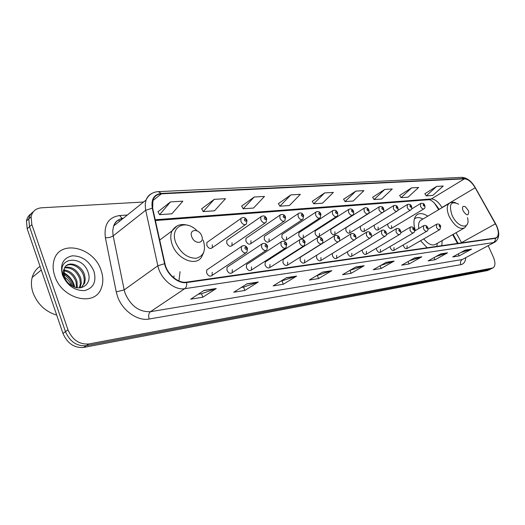 <?xml version="1.0" encoding="UTF-8"?>
<svg xmlns="http://www.w3.org/2000/svg" width="525" height="525" viewBox="0 0 525 525"><rect width="100%" height="100%" fill="white"/><g stroke="black" fill="none" stroke-linecap="round" stroke-linejoin="round"><path stroke-width="0.79" d="M427.796 216.156C423.15 213.17 419.403 212.828 416.561 215.119C413.556 218.183 413.149 223.335 415.347 230.573M387.653 224.031L387.962 226.058C389.123 228.178 390.305 228.959 391.506 228.382L391.545 225.671M374.2 225.212L374.437 227.502C375.624 229.681 376.845 230.462 378.092 229.845L378.144 227.102M360.36 226.36L360.413 228.998C361.64 231.236 362.9 232.03 364.192 231.361L364.258 228.585M346.382 227.476L345.942 227.752L345.87 230.547C347.137 232.857 348.442 233.651 349.788 232.929L349.86 230.121M331.354 229.025L330.862 229.333L330.783 232.162C332.089 234.537 333.441 235.331 334.838 234.557L334.924 231.715M315.748 230.626L315.197 230.98L315.118 233.835C316.463 236.283 317.868 237.083 319.325 236.243L319.417 233.376M299.532 232.299L298.922 232.693L298.83 235.567C300.234 238.101 301.691 238.901 303.207 237.989L303.306 235.095M282.673 234.032L281.991 234.478L281.899 237.379C283.356 239.991 284.872 240.798 286.447 239.8L286.552 236.88M265.132 235.837L264.37 236.348L264.272 239.262C265.788 241.966 267.369 242.773 269.01 241.677L269.115 238.744M246.868 237.713L246.008 238.298L245.917 241.218C247.498 244.027 249.145 244.827 250.858 243.626L250.963 240.68M227.83 239.669L226.859 240.345L226.78 243.259C228.434 246.173 230.153 246.967 231.945 245.648L232.043 242.701M207.979 241.71L206.876 242.484L206.811 245.392C208.55 248.423 210.354 249.211 212.218 247.748L212.303 244.808M362.171 249.972L362.519 251.829C363.727 254.067 364.987 254.861 366.299 254.212L366.411 251.298M347.498 251.724L347.799 253.838C349.046 256.134 350.352 256.935 351.717 256.233L351.842 253.286M332.299 253.503L332.522 255.918C333.802 258.287 335.16 259.088 336.577 258.333L336.715 255.347M316.627 255.262L316.641 258.077C317.973 260.518 319.377 261.332 320.854 260.505L320.998 257.486M376.34 248.259L376.701 249.9C377.875 252.072 379.096 252.86 380.363 252.262L380.454 249.388M403.233 244.958L403.587 246.238C404.703 248.305 405.845 249.073 407.013 248.555L407.078 245.766M390.023 246.586L390.383 248.036C391.525 250.156 392.707 250.937 393.921 250.379L394.006 247.544M300.877 256.909L300.274 257.289L300.129 260.328C301.507 262.848 302.971 263.662 304.513 262.762L304.664 259.711M283.782 259.173L283.1 259.606L282.949 262.664C284.379 265.269 285.902 266.083 287.51 265.105L287.674 262.021M265.978 261.522L265.21 262.021L265.059 265.099C266.549 267.803 268.131 268.616 269.817 267.54L269.975 264.429M247.426 263.977L246.553 264.541L246.409 267.638C247.964 270.441 249.618 271.248 251.377 270.067L251.534 266.943M228.086 266.529L227.095 267.186L226.951 270.29C228.578 273.197 230.311 274.004 232.148 272.698L232.306 269.561M207.893 269.194L206.765 269.962L206.633 273.059C208.346 276.084 210.164 276.878 212.08 275.428L212.225 272.298M438.697 209.678L434.392 203.083M457.524 243.429L452.629 234.655M178.913 280.947L180.068 271.648M420.545 240.752L427.192 247.761M441.82 245.674L442.162 240.581M31.041 213.813C28.58 215.473 27.051 217.862 26.453 220.992L27.188 228.762L62.974 333.447C67.423 343.481 74.327 348.147 83.685 347.445L487.594 270.533L490.435 269.168M143.607 202.013L41.501 207.808C35.792 208.34 32.327 211.345 31.1 216.818L31.854 224.628L67.987 329.851C72.47 339.944 79.4 344.649 88.771 343.973L492.273 268.091L489.93 269.312L86.218 345.712L489.93 269.312L487.594 270.533M67.987 329.851L65.474 331.656C69.937 341.716 76.853 346.402 86.218 345.712C76.853 346.402 69.937 341.716 65.474 331.656L29.518 226.702L65.474 331.656L62.974 333.447M33.364 211.726C30.89 213.38 29.361 215.775 28.77 218.912L29.518 226.702L28.77 218.912C29.361 215.775 30.89 213.38 33.364 211.726M101.095 270.401C93.903 246.789 58.662 238.842 53.832 261.023C52.664 265.683 52.972 270.664 54.758 275.96C61.852 299.165 94.861 307.158 101.227 288.35C103.392 282.909 103.346 276.931 101.095 270.401C93.903 246.789 58.662 238.842 53.832 261.023C52.664 265.683 52.972 270.664 54.758 275.96C61.852 299.165 94.861 307.158 101.227 288.35C103.392 282.909 103.346 276.931 101.095 270.401M496.447 225.743C498.822 231.381 498.908 235.292 496.709 237.464L495.298 238.042L186.487 282.128C178.238 283.638 167.009 274.135 164.962 263.74L152.663 208.254L152.965 199.946C154.475 196.16 157.283 194.125 161.398 193.83L464.467 178.841C468.156 179.11 471.732 182.083 475.178 187.76L496.447 225.743M496.604 225.724L475.315 187.701C471.785 181.88 468.123 178.835 464.336 178.559L161.247 193.423C153.937 194.421 150.951 199.349 152.289 208.202L164.581 263.707C166.674 274.372 178.192 284.11 186.651 282.555L495.429 238.33C499.065 237.031 499.459 232.831 496.604 225.724M204.12 290.371L190.673 299.191L202.827 297.229L216.267 288.501L204.12 290.371M198.201 294.256L201.58 293.724L216.267 288.501M201.502 293.738L202.827 297.229M247.19 283.73L233.769 292.241L244.86 290.456L258.267 282.023L247.19 283.73M241.29 287.477L243.639 287.103L258.267 282.023M243.561 287.116L244.86 290.456M286.499 277.673L273.151 285.895L283.31 284.255L296.632 276.111L286.499 277.673M280.626 281.288L296.632 276.111M282.03 281.065L283.31 284.255M322.514 272.114L309.271 280.068L318.609 278.565L331.82 270.683L322.514 272.114M316.687 275.612L331.82 270.683M317.363 275.507L318.609 278.565M465.163 250.123L452.721 256.935L459.145 255.905L471.535 249.139L465.163 250.123M460.733 252.545L471.535 249.139M458.253 253.903L459.145 255.905M440.724 253.89L428.105 260.905L434.989 259.796L447.562 252.833L440.724 253.89M435.999 256.522L447.562 252.833M434.031 257.611L434.989 259.796M414.474 257.939L401.678 265.171L409.073 263.977L421.824 256.804L414.474 257.939M409.415 260.8L421.824 256.804M408.037 261.575L409.073 263.977M386.19 262.297L373.229 269.758L381.202 268.472L394.117 261.076L386.19 262.297M380.756 265.42L394.117 261.076M380.074 265.821L381.202 268.472M355.628 267.008L342.517 274.706L351.133 273.315L364.206 265.689L355.628 267.008M349.867 270.395L364.206 265.689M349.913 270.388L351.133 273.315M492.273 268.091L493.316 267.665C495.456 265.729 495.456 262.172 493.31 256.981L488.204 245.707M254.179 197.026L243.2 208.779L253.516 208.051L264.488 196.422L254.179 197.026L241.671 206.095M214.226 199.349L203.241 211.595L214.482 210.807L225.474 198.693L214.226 199.349L201.685 208.793M170.533 201.889L159.58 214.673L171.885 213.806L182.851 201.173L170.533 201.889L158.005 211.739M355.825 191.107L345.05 201.6L353.181 201.029L363.93 190.634L355.825 191.107L343.593 199.224M384.746 189.427L374.076 199.552L381.636 199.021L392.267 188.987L384.746 189.427L372.645 197.269M411.626 187.865L401.074 197.649L408.115 197.157L418.628 187.451L411.626 187.865L399.669 195.444M436.669 186.401L426.248 195.877L432.823 195.412L443.212 186.027L436.669 186.401L424.869 193.745M290.85 194.887L279.91 206.194L289.406 205.524L300.326 194.335L290.85 194.887L278.401 203.621M324.621 192.924L313.753 203.805L322.527 203.188L333.368 192.412L324.621 192.924L312.27 201.338M313.753 203.805L312.224 201.265M345.05 201.6L343.547 199.159M374.076 199.552L372.606 197.203M401.074 197.649L399.63 195.385M426.248 195.877L424.83 193.686M279.91 206.194L278.355 203.549M243.2 208.779L241.625 206.023M203.241 211.595L201.639 208.714M159.58 214.673L157.959 211.654M463.083 210.801C466.574 215.788 468.444 216.11 468.687 211.785L468.175 210.315L465.472 206.85C462.63 205.537 461.836 206.857 463.083 210.801M423.727 238.921C428.433 244.433 432.456 246.186 435.809 244.184L463.654 228.408M436.872 246.382L437.279 243.351M422.979 219.017C419.442 217.179 416.574 217.147 414.383 218.912M421.608 219.831L420.367 220.566C418.694 222.154 418.182 224.805 418.838 228.526M191.802 236.887C194.604 244.814 204.98 243.705 201.718 235.935C198.995 228.132 188.587 229.025 191.802 236.887M173.841 277.863L173.998 275.855M40.057 266.398C36.146 268.951 33.521 272.626 32.182 277.43C30.949 282.194 31.211 287.267 32.983 292.635C37.472 304.185 45.38 311.673 56.7 315.092M63.643 273.597C68.276 275.435 71.466 278.946 73.218 284.13L73.723 286.768M63.814 274.778C67.942 276.839 70.763 280.199 72.279 284.852L72.614 286.25M63.879 269.955C70.055 270.592 74.425 274.352 76.998 281.223L77.273 287.752M63.722 270.749C69.569 271.733 73.677 275.467 76.053 281.951L76.479 287.615M64.903 267.35C72.037 266.254 77.339 269.902 80.811 278.296L81.342 283.192L79.925 287.825M64.595 267.921C71.538 267.317 76.624 271.018 79.853 279.031L80.384 283.92L79.341 287.864M64.253 268.754L64.358 276.839C65.704 280.494 68.04 283.395 71.374 285.534C81.244 292.123 91.868 283.808 88.43 273.335C83.639 254.717 56.871 256.561 62.764 274.687L63.059 275.605C64.496 279.602 66.938 282.968 70.376 285.698C67.069 282.929 64.851 279.779 63.722 276.235C62.849 273.21 63.026 270.723 64.253 268.754C66.793 259.914 81.913 264.278 84.656 275.336L85.234 279.011L84.768 282.627L81.408 287.595M66.065 265.886C71.446 262.047 81.473 267.684 83.692 276.078L84.243 279.129L84.079 282.201L83.403 284.471L81.257 287.628M63.354 276.399C66.924 278.388 69.582 281.308 71.341 285.154M93.929 271.261C89.355 261.082 82.163 255.931 72.358 255.813C63.164 257.873 59.863 264.285 62.462 275.034C67.239 285.58 74.603 290.765 84.551 290.581C93.542 288.153 96.672 281.715 93.929 271.261M63.591 272.593C69.517 275.769 73.251 280.626 74.793 287.168M83.685 347.445L88.771 343.973M27.188 228.762L31.854 224.628M465.773 257.841C465.373 261.778 463.726 264.049 460.825 264.666L149.172 319.029C148.221 315.755 148.66 313.307 150.491 311.686L462.236 259.534L494.392 242.36M149.172 319.029C137.694 321.405 122.299 310.616 117.528 296.494L116.242 291.893L105.4 237.832C103.747 224.661 108.498 217.232 119.654 215.545L127.352 215.014M164.581 263.707L157.835 265.775L124.182 289.898L125.213 293.58C130.961 306.16 139.388 312.198 150.491 311.686L184.761 288.678C174.457 290.647 160.355 278.795 157.835 265.775L145.53 209.462L145.215 204.12L146.055 200.051C147.197 196.941 149.166 194.723 151.955 193.397M496.637 225.737L495.58 223.722M475.342 187.694C471.457 181.059 466.896 177.614 461.678 177.352L464.336 178.559M161.247 193.423L158.248 191.638C152.572 192.038 148.509 194.841 146.055 200.051L113.728 225.914L113.505 226.544L112.763 230.632L113.032 235.134L124.182 289.898L116.242 291.893M152.289 208.202L145.694 210.256L112.803 236.178L109.64 237.471L105.4 237.832M495.607 223.709L475.315 187.701M186.651 282.555C186.998 285.364 186.368 287.405 184.761 288.678L493.592 242.563L495.154 240.817L495.429 238.33M496.729 225.94C499.807 233.126 499.341 238.429 495.324 241.854L462.236 259.534C460.53 260.728 460.058 262.434 460.825 264.666M123.441 218.144C118.762 218.905 115.52 221.498 113.728 225.914C115.067 221.642 118.105 219.207 122.857 218.61M122.056 218.42L119.654 215.545M161.398 193.83L152.716 200.721M461.678 242.839L456.035 232.726M495.449 223.788L460.983 242.937M475.178 187.76L441.952 207.506C438.605 201.981 435.048 199.139 431.294 198.975L155.216 219.772M442.05 207.683L439.13 209.37C435.146 203.3 431.806 200.077 429.109 199.71L155.387 220.546M464.467 178.841L431.294 198.975L429.109 199.71M119.549 221.261L118.46 219.903M355.3 267.205L363.727 265.906M385.862 262.487L393.645 261.286M414.146 258.123L421.358 257.007M440.409 254.067L447.103 253.037M464.848 250.294L471.083 249.336M322.179 272.317L331.334 270.907M286.164 277.876L296.139 276.34M246.855 283.946L257.768 282.26M203.779 290.594L215.775 288.743M458.712 204.205C450.877 200.576 448.632 204.192 451.992 215.06C457.538 228.204 470.918 230.167 467.486 217.652M449.899 202.978L448.914 203.608C446.611 206.128 446.703 210.394 449.17 216.398C454.44 226.058 459.618 229.865 464.704 227.811L467.303 224.221M197.052 230.816C185.45 218.439 169.326 226.977 175.862 242.885C180.666 253.05 187.418 258.182 196.107 258.274C203.844 256.207 206.2 250.156 203.188 240.128M176.912 226.006L172.049 230.888C170.297 234.813 170.369 239.42 172.272 244.716C177.345 259.573 196.573 266.982 201.817 256.567L203.674 252.518M440.685 226.131L439.904 229.589C438.756 230.088 437.607 229.274 436.459 227.154L436.682 224.188M440.331 225.973C439.412 224.805 439.031 224.851 439.189 226.104C440.108 227.279 440.488 227.233 440.331 225.973M427.816 227.62C428.164 229.628 427.901 230.797 427.028 231.118C425.841 231.65 424.653 230.829 423.472 228.657L423.734 225.632M427.442 227.45C426.503 226.262 426.103 226.308 426.254 227.588C427.192 228.782 427.593 228.736 427.442 227.45M414.468 229.162C414.822 231.177 414.553 232.352 413.68 232.7C412.447 233.277 411.219 232.45 409.999 230.213L410.301 227.128M414.074 228.985C413.109 227.771 412.702 227.817 412.84 229.123C413.798 230.337 414.212 230.291 414.074 228.985M400.614 230.764C400.969 232.778 400.706 233.966 399.827 234.34C398.541 234.964 397.274 234.13 396.021 231.833L396.362 228.683M400.194 230.573C399.217 229.34 398.79 229.386 398.915 230.718C399.899 231.958 400.326 231.906 400.194 230.573M386.229 232.431C386.584 234.439 386.321 235.64 385.435 236.04C384.103 236.716 382.791 235.876 381.498 233.507L381.885 230.304M385.783 232.227C384.779 230.967 384.333 231.013 384.451 232.378C385.462 233.638 385.901 233.586 385.783 232.227M371.28 234.17C371.634 236.158 371.372 237.366 370.486 237.805C369.095 238.54 367.736 237.694 366.398 235.252L366.45 232.24L366.831 231.978M370.801 233.94C369.771 232.66 369.311 232.713 369.423 234.098C370.453 235.384 370.913 235.331 370.801 233.94M355.727 235.968C356.088 237.937 355.825 239.157 354.939 239.643C353.489 240.443 352.072 239.584 350.693 237.07L350.752 234.019L351.179 233.73M355.222 235.725C354.165 234.419 353.686 234.472 353.784 235.889C354.834 237.202 355.313 237.143 355.222 235.725M339.537 237.851C339.918 239.741 339.655 240.975 338.763 241.546C337.247 242.419 335.777 241.559 334.346 238.96L334.412 235.876L334.884 235.548M338.999 237.582C337.916 236.25 337.417 236.309 337.503 237.753C338.579 239.092 339.078 239.032 338.999 237.582M322.672 239.807C323.059 241.651 322.803 242.891 321.91 243.521C320.329 244.479 318.793 243.62 317.31 240.929L317.382 237.812L317.901 237.438M322.094 239.518C320.992 238.16 320.473 238.219 320.539 239.695C321.648 241.06 322.166 241.001 322.094 239.518M305.084 241.848L304.336 245.582C302.689 246.632 301.088 245.766 299.539 242.983L299.618 239.846L300.195 239.413M304.474 241.539C303.338 240.148 302.794 240.207 302.846 241.723C303.982 243.114 304.526 243.055 304.474 241.539M286.729 243.987L286.007 247.721C284.281 248.883 282.614 248.017 281 245.129L281.072 241.973L281.715 241.48M286.079 243.646C284.911 242.222 284.347 242.287 284.379 243.843C285.548 245.26 286.112 245.195 286.079 243.646M267.56 246.212L266.871 249.946C265.066 251.232 263.314 250.373 261.621 247.367L261.693 244.204L262.408 243.633M266.864 245.844C265.663 244.394 265.072 244.466 265.086 246.048C266.287 247.505 266.877 247.433 266.864 245.844M247.518 248.548L246.862 252.256C244.972 253.693 243.141 252.84 241.356 249.71L241.415 246.547L242.222 245.89M246.77 248.148C245.536 246.665 244.919 246.737 244.906 248.364C246.14 249.848 246.763 249.775 246.77 248.148M424.804 205.367C425.158 207.283 424.909 208.418 424.062 208.766C422.894 209.317 421.706 208.504 420.505 206.325L420.748 203.411M423.255 205.275C424.18 206.456 424.574 206.423 424.43 205.177C423.504 204.002 423.111 204.028 423.255 205.275M411.593 206.482C411.948 208.399 411.698 209.547 410.852 209.915C409.638 210.512 408.417 209.685 407.183 207.447L407.459 204.481M409.979 206.377C410.931 207.578 411.331 207.546 411.2 206.279C410.248 205.078 409.848 205.111 409.979 206.377M397.898 207.644C398.252 209.554 398.002 210.709 397.156 211.109C395.889 211.746 394.623 210.919 393.356 208.615L393.671 205.59M396.211 207.526C397.176 208.747 397.602 208.714 397.471 207.421C396.506 206.2 396.086 206.233 396.211 207.526M383.677 208.845C384.031 210.748 383.782 211.91 382.935 212.343C381.623 213.032 380.31 212.198 378.998 209.823L378.998 206.988L379.358 206.745M381.911 208.714C382.902 209.961 383.342 209.928 383.224 208.609C382.239 207.362 381.8 207.395 381.911 208.714M368.904 210.098C369.259 211.982 369.016 213.157 368.169 213.616C366.804 214.371 365.439 213.524 364.087 211.083L364.094 208.215L364.488 207.939M367.06 209.954C368.077 211.221 368.53 211.181 368.425 209.836C367.415 208.569 366.962 208.609 367.06 209.954M353.548 211.398C353.909 213.255 353.666 214.436 352.82 214.942C351.396 215.762 349.985 214.909 348.587 212.389L348.6 209.495L349.033 209.186M351.625 211.234C352.662 212.533 353.135 212.494 353.043 211.116C352.006 209.823 351.533 209.862 351.625 211.234M337.575 212.75C337.936 214.581 337.7 215.768 336.86 216.313C335.377 217.212 333.907 216.352 332.456 213.747L332.476 210.827L332.948 210.479M335.56 212.573C336.623 213.892 337.116 213.852 337.037 212.448C335.974 211.129 335.482 211.168 335.56 212.573M320.946 214.161L320.243 217.744C318.695 218.722 317.166 217.862 315.656 215.165L315.683 212.225L316.207 211.831M318.832 213.964C319.922 215.309 320.44 215.27 320.375 213.839C319.285 212.487 318.773 212.533 318.832 213.964M303.614 215.637L302.932 219.22C301.317 220.29 299.729 219.437 298.154 216.641L298.18 213.682L298.758 213.235M301.402 215.414C302.518 216.792 303.056 216.746 303.004 215.283C301.888 213.905 301.357 213.951 301.402 215.414M285.548 217.173L284.885 220.756C283.198 221.937 281.538 221.077 279.897 218.183L279.917 215.211L280.56 214.699M283.218 216.93C284.366 218.334 284.924 218.288 284.891 216.786C283.749 215.388 283.192 215.434 283.218 216.93M266.687 218.781L266.05 222.351C264.292 223.657 262.553 222.803 260.833 219.791L260.853 216.818L261.568 216.234M264.239 218.505C265.42 219.942 265.998 219.896 265.985 218.361C264.81 216.93 264.226 216.976 264.239 218.505M246.98 220.454L246.376 224.004C244.545 225.448 242.727 224.602 240.916 221.471L240.923 218.505L241.717 217.829M244.407 220.159C245.615 221.622 246.225 221.576 246.232 220.008C245.024 218.538 244.414 218.59 244.407 220.159M245.772 252.984L212.08 275.428M265.919 250.563L232.148 272.698M285.173 248.259L251.377 270.067M303.601 246.048L269.817 267.54M321.261 243.928L287.51 265.105M245.319 224.739L212.218 247.748M265.118 222.987L231.945 245.648M284.058 221.307L250.858 243.626M302.197 219.706L269.01 241.677M319.587 218.164L286.447 239.8M26.453 220.992L31.1 216.818M496.709 237.464L495.954 237.877M461.678 177.352L158.248 191.638M492.778 267.947L490.973 268.885M458.095 243.351L453.095 234.393M420.367 220.566L448.914 203.608C450.424 202.243 452.616 201.915 455.49 202.617M159.712 240.063L172.049 230.888C175.75 225.107 181.158 223.276 188.285 225.402M79.551 287.392L80.509 286.663M83.403 284.471L84.374 283.736M32.182 277.43L41.285 269.988M428.078 229.215L436.439 224.339C438.283 223.565 439.674 224.116 440.619 225.986M406.737 248.719L439.628 229.747M414.704 230.954L423.472 225.796C425.276 224.969 426.707 225.52 427.75 227.463M393.612 250.556L426.727 231.289M400.811 232.778L410.012 227.312C411.856 226.439 413.319 227.003 414.396 228.992M380.021 252.459L413.346 232.897M386.354 234.701L396.047 228.893C397.898 227.962 399.394 228.526 400.536 230.58M365.925 254.435L399.453 234.557M371.293 236.736L381.531 230.534C383.434 229.615 384.969 230.18 386.144 232.234M351.297 256.489L385.028 236.289M355.563 238.908L366.45 232.24C368.386 231.256 369.967 231.827 371.188 233.953M336.112 258.615L370.027 238.088M339.019 241.29L350.752 234.019C352.793 233.015 354.421 233.586 355.628 235.738M320.329 260.827L354.428 239.951M300.274 257.289L334.412 235.876C336.604 234.813 338.277 235.384 339.432 237.595M303.923 263.13L338.185 241.9M283.1 259.606L317.382 237.812C319.574 236.657 321.3 237.228 322.56 239.531M265.21 262.021L299.618 239.846C301.829 238.586 303.614 239.151 304.966 241.546M246.553 264.541L281.072 241.973C283.408 240.614 285.252 241.172 286.604 243.652M227.095 267.186L261.693 244.204C264.134 242.734 266.05 243.285 267.428 245.857M206.765 269.962L241.415 246.547C243.994 244.952 245.976 245.49 247.373 248.161M391.184 228.578L423.754 208.957M411.593 208.996L420.479 203.588C422.586 202.821 424.003 203.359 424.732 205.203M377.738 230.062L410.511 210.125M397.72 210.479L407.157 204.678C409.283 203.857 410.734 204.402 411.521 206.305M363.805 231.604L396.775 211.339M383.152 212.139L393.343 205.813C395.463 204.934 396.952 205.478 397.812 207.447M349.355 233.198L382.515 212.599M345.942 227.752L378.998 206.988C381.452 206.154 382.981 206.699 383.585 208.628M334.359 234.859L367.703 213.911M330.862 229.333L364.094 208.215C366.22 207.204 367.795 207.749 368.806 209.862M318.793 236.578L352.301 215.27M315.197 230.98L348.6 209.495C350.766 208.412 352.38 208.963 353.443 211.148M302.61 238.37L336.276 216.687M298.922 232.693L332.476 210.827C334.681 209.659 336.341 210.21 337.463 212.481M281.991 234.478L315.683 212.225C317.96 210.958 319.673 211.503 320.827 213.865M264.37 236.348L298.18 213.682C300.503 212.317 302.275 212.861 303.489 215.316M246.008 238.298L279.917 215.211C282.417 213.819 284.248 214.357 285.41 216.818M226.859 240.345L260.853 216.818C263.392 215.257 265.289 215.782 266.536 218.393M206.876 242.484L240.923 218.505C243.226 216.786 245.188 217.298 246.822 220.041"/></g></svg>
